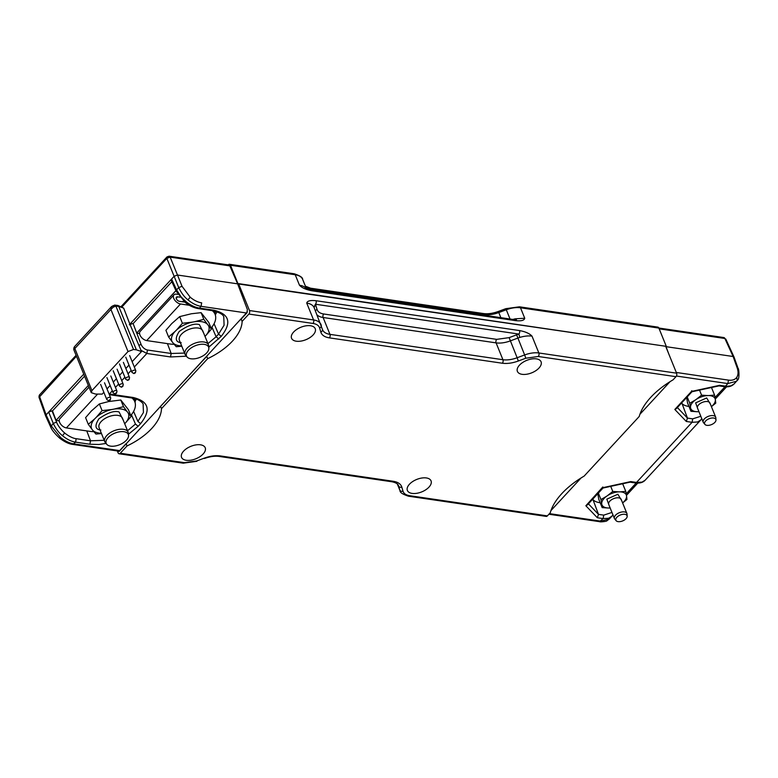 <?xml version="1.0" encoding="UTF-8"?>
<svg xmlns="http://www.w3.org/2000/svg" width="778" height="778" viewBox="0 0 778 778"><rect width="100%" height="100%" fill="white"/><g stroke="black" fill="none" stroke-linecap="round" stroke-linejoin="round"><path stroke-width="1.17" d="M515.114 320.059L516.475 319.904L514.414 319.651A2.519 1.595 98.3 0 1 515.454 320.624C521.143 321.246 524.236 320.458 524.742 318.251L520.501 307.787L658.878 328.083A2.519 1.595 -81.7 0 0 657.828 327.11L519.451 306.814L505.778 308.681L506.293 309.761A20.17 10.6 -22.1 0 1 520.501 307.787A2.519 1.595 -81.7 0 0 519.451 306.814M658.878 328.083L666.299 346.356L237.63 283.844L229.85 265.881L170.168 257.129A2.519 1.595 -81.7 0 0 169.186 256.215A2.519 1.595 -81.7 0 0 169.147 256.205A2.519 1.595 -81.7 0 0 169.059 256.195M550.941 510.582L581.088 477.955M639.915 414.285L670.053 381.658M118.801 451.114L119.005 451.61L247.414 311.92M237.912 283.532L230.492 265.259A2.519 1.595 -81.7 0 0 229.452 264.287A2.519 1.595 -81.7 0 0 228.275 264.792L228.207 264.87M524.742 318.251L515.279 318.805A20.17 10.6 157.9 0 0 512.896 319.427M306.221 288.619A20.17 10.6 157.9 0 0 299.472 285.215C301.952 287.86 306.133 289.717 311.997 290.787A2.519 1.595 -81.7 0 0 310.957 289.815L305.793 288.414L306.746 289.504M539.008 368.033A12.769 6.71 157.9 0 0 541.07 361.789A12.769 6.71 157.9 0 0 531.763 358.959A12.769 6.71 157.9 0 0 519.471 365.164A12.769 6.71 157.9 0 0 517.399 371.398A12.769 6.71 157.9 0 0 526.706 374.237A12.769 6.71 157.9 0 0 539.008 368.033M293.627 332.041A12.769 6.71 -22.1 0 1 305.919 325.836A12.769 6.71 -22.1 0 1 315.226 328.666A12.769 6.71 -22.1 0 1 313.164 334.91A12.769 6.71 -22.1 0 1 300.862 341.114A12.769 6.71 -22.1 0 1 291.565 338.284A12.769 6.71 -22.1 0 1 293.627 332.041M409.452 484.237A12.769 6.71 -22.1 0 1 421.754 478.032A12.769 6.71 -22.1 0 1 431.051 480.872A12.769 6.71 -22.1 0 1 428.989 487.106A12.769 6.71 -22.1 0 1 416.697 493.31A12.769 6.71 -22.1 0 1 407.39 490.48A12.769 6.71 -22.1 0 1 409.452 484.237M183.608 451.123A12.769 6.71 -22.1 0 1 195.91 444.909A12.769 6.71 -22.1 0 1 205.217 447.749A12.769 6.71 -22.1 0 1 203.146 453.982A12.769 6.71 -22.1 0 1 190.853 460.187A12.769 6.71 -22.1 0 1 181.546 457.357A12.769 6.71 -22.1 0 1 183.608 451.123M207.687 358.648L161.474 408.664A53.099 27.901 -22.1 0 1 127.028 445.95L120.279 453.253L184.367 462.657L196.805 460.926L204.303 458.135C210.138 456.015 215.467 455.276 220.281 455.918L393.26 481.281C397.966 482.039 400.816 483.984 401.818 487.106L402.985 491.171A2.519 2.14 164 0 1 399.814 490.062A20.17 10.6 157.9 0 0 400.009 490.617C399.804 492.406 402.625 494.263 408.469 496.199L546.205 516.398A2.519 1.595 -81.7 0 0 547.372 515.892L550.26 512.77A68.396 35.944 -22.1 0 1 584.132 476.107L639.224 416.473A68.396 35.944 -22.1 0 1 673.096 379.81L675.985 376.688L538.25 356.489L525.811 358.22L518.313 361.011C512.478 363.132 507.149 363.871 502.335 363.229L329.357 337.866C324.65 337.107 321.8 335.162 320.799 332.041L319.632 327.985C318.854 325.554 316.636 324.047 312.98 323.454L248.882 314.059L242.123 321.372A53.099 27.901 -22.1 0 1 207.687 358.648L206.831 356.548M238.554 283.63L249.485 310.539L313.583 319.943L306.736 303.099C307.242 300.892 310.344 300.104 316.033 300.726L519.49 330.562C525.354 331.632 529.536 333.49 532.006 336.135L538.853 352.979L676.588 373.177L665.657 346.268L238.554 283.63L237.844 284.398M676.588 373.177A2.519 1.595 98.3 0 1 675.985 376.688M242.123 321.372L241.277 319.262M127.028 445.95L126.182 443.839M161.474 408.664L160.628 406.563M117.313 450.939L118.062 452.796A2.519 1.595 -81.7 0 0 119.102 453.769A2.519 1.595 -81.7 0 0 120.279 453.253M248.882 314.059A2.519 1.595 -81.7 0 0 249.485 310.539M519.49 330.562A2.519 1.595 98.3 0 1 518.887 334.073L519.811 337.419A20.17 10.6 -22.1 0 1 532.006 336.135M306.736 303.099A20.17 10.6 -22.1 0 1 313.933 307.232L315.43 304.237A2.519 1.595 -81.7 0 0 316.033 300.726M723.88 337.564A2.519 1.595 98.3 0 1 724.863 338.479L723.88 337.564A2.519 1.595 98.3 0 0 723.841 337.555L658.849 328.024M668.885 354.223L666.017 346.667L733.119 356.499L737.106 367.722C738.468 371.553 738.351 374.753 736.756 377.33C735.025 379.703 732.263 380.627 728.471 380.121L676.296 372.468M659.18 328.841L724.863 338.479L733.119 356.499L734.033 357.053L738.059 368.344L737.106 367.722M549.453 513.636L600.742 521.163L609.349 518.955L611.878 516.222L608.639 518.255L603.115 518.595L597.348 517.749L598.486 514.365L603.738 515.133L611.955 512.43M728.471 380.121L727.848 383.583L736.62 381.21L737.398 380.238L734.121 383.914L730.96 385.859L726.866 386.296L725.475 386.151L727.848 383.583L676.422 376.037M592.943 499.515L598.486 514.365L588.411 503.852M700.813 416.279L692.692 418.846L687.46 418.087L682.043 403.578M645.166 480.191L642.006 482.136L636.521 482.428L692.07 422.308L697.594 421.977L700.832 419.935L645.166 480.191C642.959 482.555 639.691 483.478 635.354 482.934L629.956 482.146L630.783 481.592L636.521 482.428L635.354 482.934M691.788 390.692L691.457 391.46L719.708 385.305L725.475 386.151L724.308 386.656C728.451 387.23 731.728 386.316 734.121 383.914L734.121 383.914M719.708 385.305L718.882 385.859L724.308 386.656M677.375 407.555L687.46 418.087L686.322 421.472L674.827 409.461L691.457 391.46M674.827 409.461L676.383 408.625L691.982 391.742L719.086 385.859M597.348 517.749L585.853 505.758L602.824 486.979M630.161 482.136L603.018 488.039L587.419 504.922L585.853 505.758M167.114 256.847A2.519 1.43 42.7 0 0 166.93 256.993A2.519 1.43 42.7 0 0 166.862 257.08L169.186 256.215L228.829 264.958A2.519 1.595 98.3 0 1 229.85 265.881M247.404 309.576L237.63 283.844L177.491 275.023L182.042 286.314L190.172 297.177C193.985 300.347 197.816 302.243 201.677 302.866L201.055 306.328L246.782 313.028L247.404 309.576M240.451 319.884L246.782 313.028M83.732 374.13L48.674 412.077L53.225 423.378L50.687 426.986L45.688 416.055L46.106 414.849L51.076 425.712L60.713 437.615C65.138 441.136 69.553 443.227 73.949 443.907L119.676 450.608L126.007 443.761M119.676 450.608L118.499 451.114L72.772 444.413L75.573 442.147C71.206 441.447 66.85 439.288 62.493 435.69C58.963 432.976 55.87 428.873 53.225 423.378L56.561 422.133L52.009 410.833L48.674 412.077L46.106 414.849L39.474 396.226A2.519 1.43 -137.3 0 1 39.493 394.942A2.519 1.43 -137.3 0 1 39.571 394.845L76.088 355.313M166.862 257.08A2.519 1.43 42.7 0 0 166.832 258.364L170.168 257.129L177.491 275.023L174.155 276.258L129.887 324.173L141.518 351.53L132.143 361.673M168.009 256.497L168.388 257.353M39.056 396.08L39.046 397.402L76.448 356.198M128.059 319.437L124.898 311.288M88.332 385.45L56.065 420.373L52.476 410.901L84.559 376.173M135.109 401.487L136.335 399.036M187.975 299.87C192.331 303.469 196.688 305.628 201.055 306.328L199.431 308.088C195.074 307.398 190.659 305.297 186.195 301.796L181.255 297.06L176.557 289.893L178.707 287.559C181.352 293.053 184.444 297.157 187.975 299.87L190.172 297.177M122 306.902L166.832 258.364L178.707 287.559L182.042 286.314M171.841 281.704L133.126 323.609L136.724 333.072L139.563 333.538M133.126 323.609L141.207 344.751A2.519 1.245 158 0 0 138.854 345.276M186.428 356.207L170.538 356.946L146.838 353.475L147.46 350.012C144.708 349.312 142.627 347.552 141.207 344.751M147.46 350.012L171.17 353.484L167.416 343.613M216.994 311.745L215.448 314.72M176.168 291.166L171.199 280.294L171.588 279.039L176.557 289.893L176.168 291.166L185.397 302.545C189.404 305.773 193.693 307.796 198.254 308.594L199.431 308.088L213.746 310.189C229.481 313.981 231.98 322.695 221.253 336.339L208.786 347.183M129.323 324.786L132.659 323.541M56.065 420.373L59.245 420.888M86.766 430.905L90.511 440.786L76.195 438.685C72.967 438.5 67.647 435.554 64.7 432.986C61.754 430.681 57.543 425.284 56.561 422.133M109.348 394.679L131.92 397.986L133.096 397.48L109.387 394.008L112.304 390.838M159.801 407.176L206.656 356.46M141.013 350.343L146.838 353.475L134.322 367.022M175.925 290.641L136.724 333.072M134.38 398.462A31.091 16.338 -22.1 0 1 135.119 402.683M93.856 431.673A30.245 15.891 -22.1 0 1 89.849 431.362L66.373 427.919A6.214 3.53 -137.3 0 1 60.577 424.02A6.214 3.53 -137.3 0 1 59.818 418.797L89.032 387.172M131.959 397.996A30.245 15.891 -22.1 0 1 134.779 401.681A30.245 15.891 -22.1 0 1 130.762 415.481M131.142 416.425L125.316 423.106A19.897 10.454 157.9 0 0 128.03 412.758L131.142 416.425L128.438 409.753L120.794 399.999L108.57 401.565L99.37 403.947L91.415 410.959L85.59 417.65L88.303 424.321L94.644 418.914A19.897 10.454 157.9 0 0 91.93 429.262L92.825 430.409A19.897 10.454 157.9 0 0 98.018 432.899A19.897 10.454 157.9 0 0 101.344 433.249M101.471 433.56L95.937 434.066L92.825 430.409M128.545 435.456L128.37 433.268A12.604 6.623 157.9 0 0 128.127 432.189A12.604 6.623 157.9 0 0 124.023 429.398A12.604 6.623 157.9 0 0 110.243 432.704A12.604 6.623 157.9 0 0 104.767 441.671A12.604 6.623 157.9 0 0 105.341 442.624L106.742 444.306A11.933 6.273 157.9 0 0 110.077 446.047A11.933 6.273 157.9 0 0 122.302 443.411A11.933 6.273 157.9 0 0 128.545 435.456A11.933 6.273 157.9 0 0 124.422 431.79A11.933 6.273 157.9 0 0 110.593 435.437A11.933 6.273 157.9 0 0 106.742 444.306M124.694 423.738L125.316 423.106M120.794 399.999L123.508 406.67L127.135 411.62A19.897 10.454 157.9 0 0 114.308 409.053L111.799 409.52A19.897 10.454 157.9 0 0 96.258 417.3L94.644 418.914M128.03 412.758L127.135 411.62M91.93 429.262L88.303 424.321M96.258 417.3L102.083 410.619L99.37 403.947M102.083 410.619L111.799 409.52M114.308 409.053L123.508 406.67M100.887 430.049C95.12 429.495 94.459 425.751 98.913 418.797C107.588 412.69 114.308 410.414 119.073 411.97L123.313 420.344M214.679 311.083A31.091 16.338 -22.1 0 1 215.428 315.343M184.055 302A30.712 16.134 -22.1 0 1 184.561 301.864M184.172 301.524A31.509 16.562 157.9 0 0 183.054 301.854M183.793 301.193A31.509 16.562 157.9 0 0 182.081 301.718M177.929 294.376L176.518 294.172A6.214 3.53 42.7 0 0 173.941 294.852A6.214 3.53 42.7 0 0 174.71 300.075A6.214 3.53 42.7 0 0 180.496 303.974L189.365 305.277M174.175 344.323A30.245 15.891 -22.1 0 1 170.158 344.022L146.682 340.579A6.214 3.53 -137.3 0 1 140.896 336.68A6.214 3.53 -137.3 0 1 140.128 331.457L173.941 294.852M212.268 310.646A30.245 15.891 -22.1 0 1 215.088 314.341A30.245 15.891 -22.1 0 1 211.071 328.131M184.882 302.127L179.417 301.329A2.859 1.624 42.7 0 1 176.762 299.54A2.859 1.624 42.7 0 1 176.412 297.138A2.859 1.624 42.7 0 1 177.588 296.817L179.951 297.167M211.451 329.084L205.635 335.765A19.897 10.454 157.9 0 0 208.339 325.418L211.451 329.084L208.747 322.413L201.103 312.659L191.398 313.758L179.689 316.607L171.724 323.619L165.909 330.3L168.612 336.971L174.953 331.564A19.897 10.454 157.9 0 0 172.239 341.912L173.144 343.059A19.897 10.454 157.9 0 0 178.327 345.558A19.897 10.454 157.9 0 0 181.663 345.899M181.789 346.22L176.256 346.725L173.144 343.059M208.854 348.106L208.689 345.928A12.604 6.623 157.9 0 0 208.436 344.839A12.604 6.623 157.9 0 0 204.332 342.057A12.604 6.623 157.9 0 0 190.552 345.354A12.604 6.623 157.9 0 0 185.076 354.33A12.604 6.623 157.9 0 0 185.65 355.274L187.051 356.956A11.933 6.273 157.9 0 0 190.396 358.697A11.933 6.273 157.9 0 0 202.62 356.071A11.933 6.273 157.9 0 0 208.854 348.106A11.933 6.273 157.9 0 0 204.74 344.44A11.933 6.273 157.9 0 0 190.911 348.097A11.933 6.273 157.9 0 0 187.051 356.956M205.003 336.388L205.635 335.765M201.103 312.659L203.817 319.33L207.444 324.27A19.897 10.454 157.9 0 0 194.626 321.713L192.108 322.17A19.897 10.454 157.9 0 0 176.577 329.96L174.953 331.564M208.339 325.418L207.444 324.27M172.239 341.912L168.612 336.971M176.577 329.96L182.392 323.278L179.689 316.607M182.392 323.278L192.108 322.17M194.626 321.713L203.817 319.33M181.196 342.709C175.429 342.155 174.768 338.401 179.222 331.457C187.897 325.35 194.626 323.074 199.392 324.63L203.622 332.994M600.178 502.724L599.342 502.598A19.742 10.377 -22.1 0 1 592.7 499.204M602.882 499.982A13.138 6.905 157.9 0 0 601.695 503.687L600.976 499.564L606.577 496.267A13.138 6.905 157.9 0 0 602.882 499.982M627.185 516.213L627.019 514.034A6.72 3.53 157.9 0 0 626.883 513.451A6.72 3.53 157.9 0 0 621.389 512.07A6.72 3.53 157.9 0 0 614.902 516.009A6.72 3.53 157.9 0 0 614.425 518.508A6.72 3.53 157.9 0 0 614.737 519.023L616.137 520.696A6.049 3.18 157.9 0 0 621.282 521.377A6.049 3.18 157.9 0 0 626.64 517.944A6.049 3.18 157.9 0 0 627.185 516.213A6.049 3.18 157.9 0 0 622.595 514.365A6.049 3.18 157.9 0 0 616.283 517.992A6.049 3.18 157.9 0 0 616.137 520.696M609.164 505.544L606.83 499.155L617.878 494.244L621.622 500.487M601.695 503.687L601.793 504.339A13.138 6.905 157.9 0 0 608.299 508.015L609.359 508.005A13.138 6.905 157.9 0 0 610.146 507.956M622.604 502.899A13.138 6.905 157.9 0 0 626.582 496.17L626.485 495.518A13.138 6.905 157.9 0 0 619.978 491.852L618.918 491.852A13.138 6.905 157.9 0 0 607.53 495.605L606.577 496.267M598.35 493.096L600.976 499.564M601.793 504.339L602.162 507.616L598.739 499.194L597.825 493.66M608.299 508.015L602.162 507.616M607.53 495.605L612.782 491.463L618.918 491.852M619.978 491.852L625.775 491.395L626.485 495.518M626.582 496.17L626.951 499.447L622.614 502.938M610.156 507.985L609.359 508.005M610.72 486.376L612.782 491.463M622.672 483.77L625.775 491.395M688.977 406.427L688.141 406.311A19.742 10.377 -22.1 0 1 681.577 403.014M691.681 403.694A13.138 6.905 157.9 0 0 690.494 407.4L689.775 403.276L695.376 399.98A13.138 6.905 157.9 0 0 691.681 403.694M715.984 419.925L715.818 417.737A6.72 3.53 157.9 0 0 715.682 417.164A6.72 3.53 157.9 0 0 710.188 415.783A6.72 3.53 157.9 0 0 703.701 419.721A6.72 3.53 157.9 0 0 703.224 422.221A6.72 3.53 157.9 0 0 703.536 422.726L704.936 424.409A6.049 3.18 157.9 0 0 710.081 425.08A6.049 3.18 157.9 0 0 715.439 421.657A6.049 3.18 157.9 0 0 715.984 419.925A6.049 3.18 157.9 0 0 711.393 418.078A6.049 3.18 157.9 0 0 705.082 421.705A6.049 3.18 157.9 0 0 704.936 424.409M697.963 409.257L695.629 402.868L706.677 397.957L710.421 404.2M690.494 407.4L690.592 408.051A13.138 6.905 157.9 0 0 697.098 411.718L698.158 411.718A13.138 6.905 157.9 0 0 698.945 411.669M711.403 406.612A13.138 6.905 157.9 0 0 715.381 399.882L715.283 399.231A13.138 6.905 157.9 0 0 708.777 395.555L707.717 395.564A13.138 6.905 157.9 0 0 696.329 399.318L695.376 399.98M687.198 396.926L689.775 403.276M690.592 408.051L690.961 411.319L687.538 402.897L686.643 397.519M697.098 411.718L690.961 411.319M696.329 399.318L701.581 395.166L707.717 395.564M708.777 395.555L714.574 395.107L715.283 399.231M715.381 399.882L715.75 403.15L711.413 406.651M698.955 411.698L698.158 411.718M699.529 390.118L701.581 395.166M711.491 387.512L714.574 395.107M114.804 305.093L111.594 306.522L110.933 309.479L113.228 307.164L115.893 306.075A2.519 1.595 -83.5 0 0 114.901 305.112A2.519 1.595 -83.5 0 0 114.813 305.102A2.519 1.595 -83.5 0 0 114.804 305.093A2.519 1.595 -83.5 0 0 114.57 305.102M111.38 306.785L112.975 305.783L113.228 307.164M73.852 349.779L74.853 348.525L74.445 346.725L73.716 349.4M73.774 348.223L74.357 346.852L73.774 348.223M112.975 305.783L114.901 305.112M133.524 349.478L115.893 306.075L118.733 306.396L117.877 305.472L123.663 308.098L118.733 306.396L136.383 349.847L133.524 349.478L128.02 351.549L91.93 390.605L91.25 392.657L95.529 394.067L102.181 394.106L103.853 392.297M117.877 305.472L114.813 305.102M129.002 365.086L125.861 368.48M122.71 371.884L119.579 375.278M116.428 378.691L113.287 382.086M110.136 385.499L107.004 388.893M136.383 349.847L141.518 351.53M123.663 308.098L129.887 324.173M135.353 372.856L135.8 371.038A2.101 1.109 157.9 0 0 135.78 370.62A2.101 1.109 157.9 0 0 135.012 370.143A2.101 1.109 157.9 0 0 132.231 371.174A2.101 1.109 157.9 0 0 131.89 372.205A2.101 1.109 157.9 0 0 132.163 372.516L133.972 373.576L135.353 372.856L135.002 372.458L133.748 373.508M129.07 379.664L129.518 377.845A2.101 1.109 157.9 0 0 129.498 377.427A2.101 1.109 157.9 0 0 128.72 376.951A2.101 1.109 157.9 0 0 125.939 377.982A2.101 1.109 157.9 0 0 125.598 379.012A2.101 1.109 157.9 0 0 125.88 379.324L127.689 380.384L129.07 379.664L128.72 379.265L127.466 380.306M122.778 386.462L123.225 384.653A2.101 1.109 157.9 0 0 123.206 384.235A2.101 1.109 157.9 0 0 122.438 383.749A2.101 1.109 157.9 0 0 119.656 384.789A2.101 1.109 157.9 0 0 119.316 385.81A2.101 1.109 157.9 0 0 119.588 386.121L121.397 387.191L122.778 386.462L122.428 386.073L121.183 387.113M116.496 393.269L116.943 391.451A2.101 1.109 157.9 0 0 116.924 391.033A2.101 1.109 157.9 0 0 116.146 390.556A2.101 1.109 157.9 0 0 113.364 391.597A2.101 1.109 157.9 0 0 113.034 392.618A2.101 1.109 157.9 0 0 113.306 392.929L115.115 393.989L116.496 393.269L116.146 392.871L114.891 393.921M110.204 400.077L110.651 398.258A2.101 1.109 157.9 0 0 110.632 397.84A2.101 1.109 157.9 0 0 109.863 397.364A2.101 1.109 157.9 0 0 107.082 398.394A2.101 1.109 157.9 0 0 106.742 399.425A2.101 1.109 157.9 0 0 107.024 399.736L108.823 400.796L110.204 400.077L109.854 399.678L108.609 400.719M510.047 319.019L506.293 309.761L498.795 312.552L498.28 311.472L505.778 308.681M500.867 317.667L498.795 312.552A20.17 10.6 157.9 0 1 484.577 314.526L484.908 315.323M484.577 314.526L311.608 289.163A2.519 1.595 -81.7 0 0 310.568 288.191L483.537 313.553A2.519 1.595 98.3 0 1 484.577 314.526M311.929 289.961L311.608 289.163A20.17 10.6 157.9 0 1 305.56 286.547M230.492 265.259L295.232 274.751A20.17 10.6 -22.1 0 1 302.642 279.36C302.846 277.581 300.026 275.713 294.181 273.778A2.519 1.595 98.3 0 1 295.232 274.751L299.472 285.215M311.997 290.787L515.454 320.624M402.985 491.171C403.763 493.592 405.98 495.1 409.636 495.693L547.372 515.892M408.469 496.199A2.519 1.595 -81.7 0 0 409.636 495.693M393.26 481.281A2.519 1.595 98.3 0 1 392.083 481.796C395.681 482.593 397.811 483.809 398.453 485.433A20.17 10.6 -22.1 0 1 398.647 485.997A2.519 2.14 -16 0 0 401.818 487.106M398.248 484.995L399.814 490.062L397.295 483.858M392.083 481.796L219.114 456.423A2.519 1.595 -81.7 0 0 220.281 455.918M204.303 458.135L196.805 460.926M184.367 462.657A2.519 1.595 98.3 0 1 183.2 463.163L119.102 453.769M319.632 327.985A2.519 2.14 -16 0 0 321.188 325.116A20.17 10.6 157.9 0 0 320.993 324.552A20.17 10.6 157.9 0 0 313.583 319.943A2.519 1.595 98.3 0 1 312.98 323.454M322.355 329.182A2.519 2.14 164 0 1 320.799 332.041M329.357 337.866A2.519 1.595 -81.7 0 0 329.96 334.355A20.17 10.6 -22.1 0 1 322.549 329.736A20.17 10.6 -22.1 0 1 322.442 329.454M538.25 356.489A2.519 1.595 -81.7 0 0 538.853 352.979A20.17 10.6 157.9 0 0 524.644 354.953L516.621 334.841L518.887 334.073L315.43 304.237L317.064 309.469C317.842 311.89 320.059 313.398 323.716 313.991A2.519 1.595 -81.7 0 0 323.113 317.502L329.96 334.355L502.928 359.718A2.519 1.595 98.3 0 1 502.335 363.229M518.313 361.011L517.137 357.744A20.17 10.6 -22.1 0 1 502.928 359.718L496.092 342.874A2.519 1.595 98.3 0 1 496.695 339.364L509.123 337.633L516.621 334.841M509.123 337.633L517.137 357.744L524.644 354.953L525.811 358.22M317.064 314.896A20.17 10.6 -22.1 0 0 323.113 317.502L496.092 342.874A20.17 10.6 -22.1 0 0 510.3 340.9L517.798 338.109A20.17 10.6 -22.1 0 1 519.811 337.419M313.933 307.232A20.17 10.6 -22.1 0 1 314.147 307.709L322.549 329.736M323.716 313.991L496.695 339.364M315.897 305.404A2.519 2.14 -16 0 0 314.244 307.942M315.489 310.996A2.519 2.14 164 0 1 317.064 309.469M603.738 515.133L603.115 518.595L599.566 521.668L548.898 514.239M737.252 380.423L736.756 377.33M602.493 487.757L630.783 481.592M692.692 418.846L692.07 422.308L686.322 421.472M133.592 411.406L137.891 421.413L143.434 412.534L143.123 404.259M127.543 430.749L135.45 424.059L131.414 414.674M106.032 443.45L98.864 444.481L89.888 444.238L90.511 440.786L104.213 440.299M50.687 426.986L50.687 426.986C51.863 430.108 54.937 433.9 59.916 438.364C64.788 442.001 69.077 444.024 72.772 444.413L71.751 443.489M60.1 437.965L60.713 437.615M207.94 343.623L216.099 336.757L211.937 327.061M170.538 356.946L171.17 353.484L184.571 353.066M214.076 323.726L218.54 334.122L224.083 325.233L223.772 316.967M137.891 421.413L140.604 423.631C151.331 409.987 148.831 401.273 133.096 397.48M128.448 434.27L138.163 426.276L135.45 424.059M131.171 370.425L128.03 373.829M124.879 377.233L121.747 380.627M118.596 384.04L115.455 387.434M140.604 423.631L138.163 426.276M89.888 444.238L75.573 442.147L76.195 438.685M218.812 338.975L216.099 336.757L218.54 334.122L221.253 336.339M223.889 317.21C223.412 314.575 219.639 312.406 212.569 310.694L213.746 310.189M64.7 432.986L62.493 435.69M185.582 302.146L186.195 301.796M97.639 394.076L66.373 427.919M128.127 432.189L122.467 418.253A12.604 6.623 157.9 0 0 118.363 415.462A12.604 6.623 157.9 0 0 104.583 418.768A12.604 6.623 157.9 0 0 99.107 427.735L104.767 441.671M180.496 303.974L146.682 340.579M176.188 298.344L177.588 296.817M208.436 344.839L202.776 330.913A12.604 6.623 157.9 0 0 198.682 328.121A12.604 6.623 157.9 0 0 184.892 331.428A12.604 6.623 157.9 0 0 179.426 340.394L185.076 354.33M626.212 493.826L636.18 483.041M626.883 513.451L621.175 499.388A6.72 3.53 157.9 0 0 617.664 497.784A6.72 3.53 157.9 0 0 609.184 501.946A6.72 3.53 157.9 0 0 608.717 504.445L614.425 518.508M715.011 397.539L724.989 386.744M715.682 417.164L709.974 403.101A6.72 3.53 157.9 0 0 706.463 401.487A6.72 3.53 157.9 0 0 697.983 405.659A6.72 3.53 157.9 0 0 697.516 408.158L703.224 422.221M91.93 390.605L74.853 348.525L110.933 309.479L128.02 351.549M306.435 288.716L302.642 279.36M310.957 289.815L514.414 319.651M229.452 264.287L294.181 273.778M498.28 311.472C492.756 313.446 487.845 314.147 483.537 313.553M305.404 286.178L310.568 288.191M219.114 456.423C214.806 455.83 209.895 456.53 204.371 458.514M196.873 461.305L183.2 463.163M400.009 490.617L397.247 483.809M725.767 339.004L734.033 357.053M599.566 521.668C599.537 522.213 607.2 521.416 606.928 520.754L609.349 518.955M738.059 368.344C738.847 367.975 739.897 379.178 737.398 380.238M612.938 514.832L611.878 516.222M700.832 419.935L701.795 418.69M121.105 306.59L166.93 256.993L169.147 256.205M38.978 397.179L39.338 395.127M45.688 416.055L39.046 397.402M143.23 404.502C143.463 403.529 139.418 398.958 131.92 397.986M212.569 310.694L198.254 308.594M134.779 401.681L133.709 399.036M215.088 314.341L214.018 311.686M626.465 495.353L637.765 483.119M715.264 399.065L726.564 386.831M91.24 392.618L73.881 349.867M74.445 346.725L111.585 306.522M125.773 357.151L131.89 372.205M129.673 355.565L135.78 370.62M119.491 363.958L125.598 379.012M123.381 362.373L129.498 377.427M113.199 370.756L119.316 385.81M117.099 369.18L123.206 384.235M106.917 377.563L113.034 392.618M110.807 375.978L116.924 391.033M100.634 384.371L106.742 399.425M104.524 382.786L110.632 397.84"/></g></svg>
